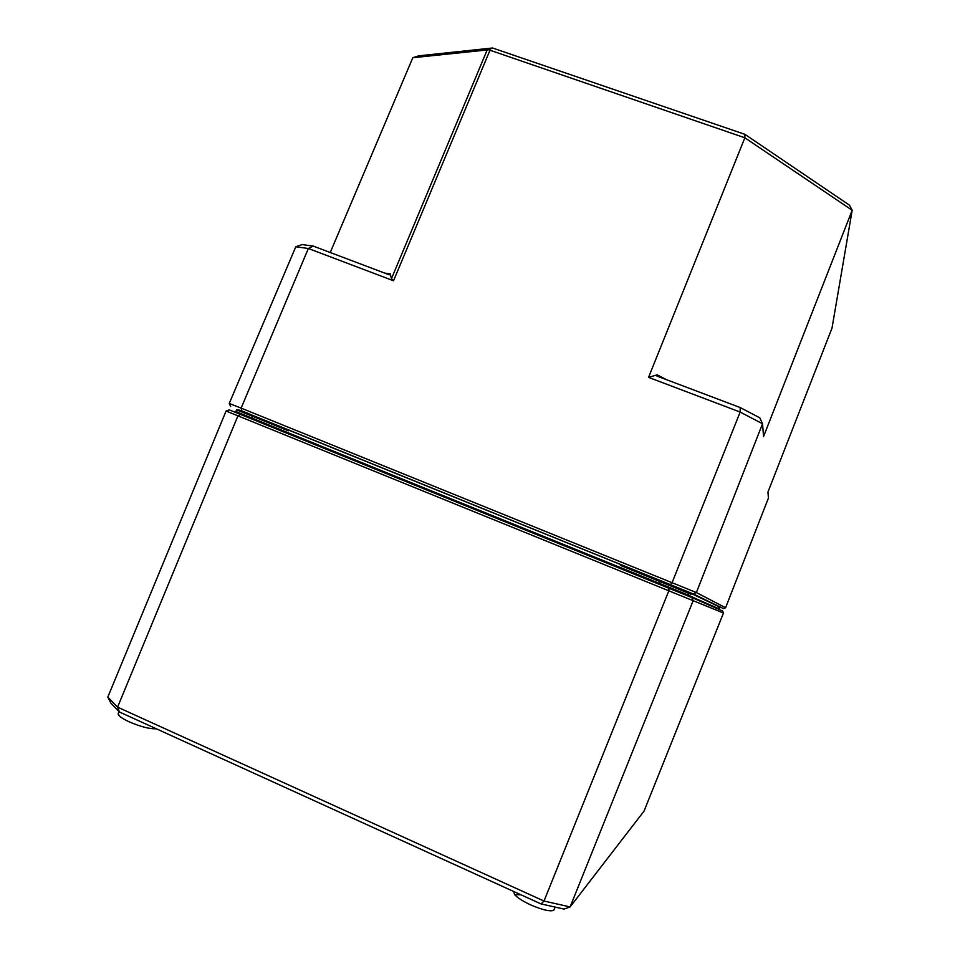 <?xml version="1.0" encoding="UTF-8"?>
<svg xmlns="http://www.w3.org/2000/svg" width="960" height="960" viewBox="0 0 960 960"><rect width="100%" height="100%" fill="white"/><g stroke="black" fill="none" stroke-linecap="round" stroke-linejoin="round"><path stroke-width="1.44" d="M119.472 712.02L541.044 903.936L564.084 909.096L570.12 906.924L544.008 901.044L117.576 707.148L107.82 697.092L110.832 703.068L119.472 712.02L117.576 707.148L237.924 415.836L668.832 590.808L544.008 901.044L541.044 903.936M719.388 606.924L719.784 607.596L718.752 606.984M690.108 592.848L691.068 594.276L691.044 593.208M628.128 567.432L620.592 565.44L620.964 564.528M623.496 565.56L620.592 565.44L691.068 594.276L691.428 593.364M282.6 427.452L288.3 430.776L286.44 429M691.848 597.54L693.144 600.684L723.48 613.02L722.568 610.956L691.848 597.54L229.284 409.872L226.08 411.024L107.82 697.092M723.48 613.02L644.052 811.092L570.12 906.924L693.144 600.684L668.832 590.808L668.976 588.216M226.08 411.024L237.924 415.836L240.468 414.372M666.66 379.74L657.204 374.844L656.484 375.756L657.108 376.128L740.196 407.544L740.16 412.056L762.54 423.732L763.56 436.524L852.18 210.264L832.008 328.116L767.952 492.06L768.432 498.048L725.58 607.752L696.384 592.56L762.54 423.732L759.78 417.816L740.196 407.544M657.204 374.844L648.552 377.364L744.852 137.784L852.18 210.264L849.432 205.14L744.864 134.316L744.852 137.784L488.484 49.704L487.188 49.944L391.452 278.712L390.264 273.936L384.492 273.036M239.34 410.124L693.3 593.928L696.384 592.56L241.128 408.12L308.34 248.496L313.236 246.084L388.872 274.68L390.264 273.936M330.24 252.516L412.812 57.732L487.188 49.944M241.884 410.94L241.128 408.12L229.236 403.452L295.8 246.744L308.34 248.496L393.54 280.764L391.452 278.712M744.864 134.316L492.552 48L488.484 49.704M492.552 48L418.704 55.836L412.812 57.732M648.552 377.364L740.16 412.056L672.132 582.588L670.452 584.568M313.236 246.084L302.172 244.584L295.8 246.744M693.3 593.928L723.504 608.616L725.58 607.752M229.236 403.452L230.676 406.5M691.044 594.012L688.08 591.876L628.176 567.468M282.468 427.416L239.268 410.1M719.76 607.752L719.28 608.928L719.784 607.596L718.644 607.224L718.944 606.468M660.504 580.572L685.212 590.784L688.68 592.896L688.26 596.064M253.296 415.596L252.624 416.316L288.3 430.776L288.66 429.9M627.192 567.108L660.468 580.596L658.896 584.124L251.28 418.752M283.236 427.752L253.2 415.584C243.432 411.336 237.888 409.428 236.58 409.872L252.624 416.316L251.34 418.752C239.532 414.168 234.372 411.768 235.872 411.564L687.912 594.924L719.376 609.552M551.844 910.812L553.896 910.032C550.716 911.88 542.916 910.152 530.496 904.836C519.408 899.496 513.924 895.356 514.02 892.404C515.892 896.268 510.96 894.144 521.028 894.828M526.296 897.228L538.74 902.892M543.372 904.452L551.088 906.18M156.084 728.676L155.724 728.748C149.484 729.024 140.628 726.708 129.156 721.812C121.524 718.212 117.876 715.464 118.188 713.568L119.244 715.836M125.808 714.9L136.932 719.964M283.152 427.716L282.24 427.356M689.124 592.476L689.772 592.692M393.54 280.764L489.9 50.448M686.496 591.228L680.46 588.756M638.1 571.524L276.444 425.004M718.884 606.66L688.464 592.152M253.224 415.584L251.94 415.08M690.588 593.028L691.032 593.952M719.292 608.94L687.852 595.14C686.088 595.164 676.452 591.48 658.92 584.1M554.076 909.732L555.144 907.092M514.02 892.404L514.284 891.756M155.16 728.808L156.504 728.868M118.188 713.568L119.016 711.54M236.58 409.872L235.872 411.564M657.456 376.26L656.484 375.756M389.916 274.776L388.536 274.56"/></g></svg>
